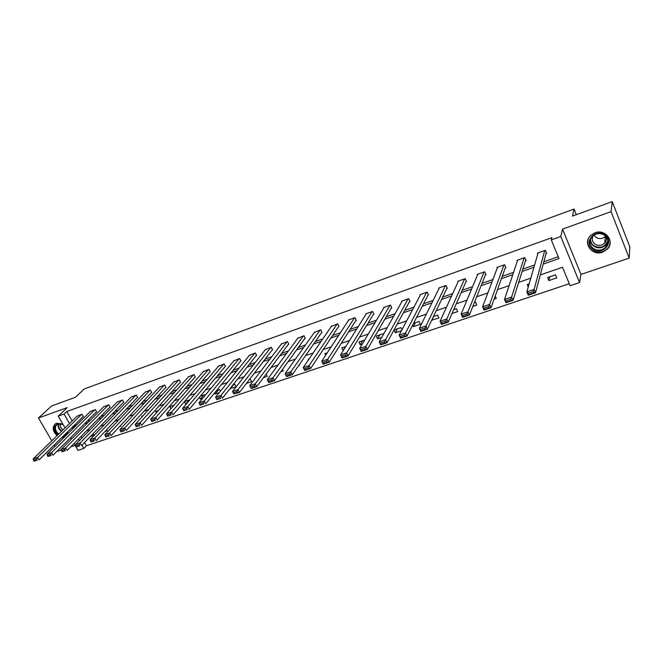 <?xml version="1.0" encoding="UTF-8"?>
<svg xmlns="http://www.w3.org/2000/svg" width="663" height="663" viewBox="0 0 663 663"><rect width="100%" height="100%" fill="white"/><g stroke="black" fill="none" stroke-linecap="round" stroke-linejoin="round"><path stroke-width="0.99" d="M62.77 424.022L56.579 423.259L55.327 423.897C52.037 427.337 52.626 431.24 57.109 435.608M602.659 252.147L607.333 249.172C615.264 241.647 605.41 228.528 594.96 232.771L590.576 235.514C582.379 242.998 592.1 256.316 602.659 252.147M84.557 442.528L86.43 445.776L83.878 448.437L78.035 450.384L74.041 443.481M57.582 450.641L57.905 451.188L61.311 450.036M70.717 446.854L75.126 445.362M65.024 427.908L58.203 416.132L67.228 407.637L38.479 417.997L51.681 405.93L75.4 397.286L84.309 388.932L574.05 209.044L572.484 216.097L612.231 201.61L629.85 246.909L629.204 258.106L611.062 211.638L562.555 229.116L560.782 236.467L579.553 282.554L570.097 285.72L562.522 267.28L540.295 274.921M562.555 229.116L580.945 274.416L629.204 258.106M580.945 274.416L579.553 282.554M86.43 445.776L569.277 283.723M38.479 417.997L51.805 440.771M54.258 444.956L55.046 446.307M612.231 201.61L611.062 211.638M576.313 214.696L574.05 209.044M81.027 436.395L81.947 437.994M555.536 274.847L547.597 277.557L548.856 280.59L556.796 277.888L555.536 274.847M529.165 283.855L527.201 284.518L528.254 287.004M515.897 291.239L515.706 291.861M495.22 295.98L496.297 298.458L494.059 299.22M472.835 306.439L476.83 305.079L475.553 302.162L474.376 302.56M452.009 313.516L457.702 311.577L456.417 308.693L453.716 309.621M431.679 320.221L438.906 317.975L437.613 315.116L433.436 316.549M412.659 325.027L413.405 326.644L420.433 324.257L419.132 321.431L413.521 323.345M401.952 329.76L400.966 327.638L394.054 329.992L395.355 332.776L401.446 330.713M383.413 334.401L383.098 333.738L376.311 336.058L377.612 338.818L381.714 337.417M364.708 340.02L358.849 342.017L360.158 344.752L362.338 344.006M345.821 346.467L341.677 347.884L343.31 350.478M327.265 352.807L324.787 353.652L325.616 355.327M309.041 359.031L308.171 359.329L308.452 359.893M299.121 364.865L299.394 365.412L298.549 365.694M282.479 369.473L283.209 370.915L280.872 371.711M266.128 374.089L267.272 376.327L263.493 377.612M246.421 383.421L251.592 381.664L250.266 379.103L249.561 379.344M236.119 386.861L234.826 384.374L232.87 385.046M230.086 388.551L236.053 386.943M220.464 391.153L219.627 389.571L216.469 390.648M214.588 392.952L215.168 394.046L219.246 392.662M205.066 395.455L204.66 394.684L200.334 396.159M199.339 397.336L200.284 399.109L202.721 398.281M189.933 399.739L184.463 401.579M184.347 401.712L185.632 404.09L186.477 403.8M174.087 405.118L169.877 406.56L171.013 408.648M158.457 410.455L155.656 411.416L156.402 412.767M143.092 415.709L141.65 416.198L142.023 416.878M120.492 425.621L120.782 426.135L119.647 426.524M106.702 429.665L107.307 430.718L104.928 431.53M93.135 433.685L94.022 435.235L90.45 436.453M543.196 264.089L558.967 258.603L551.276 239.865L551.856 237.669L66.706 411.524L72.151 420.98M74.496 425.049L74.753 425.497L76.883 424.751M87.077 421.196L90.516 419.994M100.701 416.439L104.356 415.162M114.525 411.615L118.404 410.256M128.564 406.709L132.675 405.275M142.818 401.737L147.161 400.22M157.297 396.681L161.88 395.082M171.999 391.551L176.822 389.869M186.925 386.347L192.013 384.565M202.091 381.051L207.444 379.178M217.497 375.672L223.116 373.708M233.152 370.211L239.053 368.147M249.064 364.658L255.247 362.495M265.233 359.014L271.714 356.752M281.659 353.28L288.455 350.909M298.367 347.445L305.469 344.967M315.356 341.52L322.782 338.926M332.627 335.486L340.392 332.776M350.197 329.354L358.302 326.527M368.064 323.121L376.526 320.171M386.239 316.773L395.065 313.698M404.728 310.325L413.936 307.11M423.549 303.753L433.146 300.405M442.71 297.065L452.705 293.576M462.202 290.261L472.62 286.623M482.051 283.333L492.899 279.546M502.264 276.28L513.56 272.336M522.85 269.095L534.602 264.993M543.817 261.777L558.205 256.755M546.005 253.614L546.668 253.382L545.392 250.299L537.428 253.117L537.784 253.954M525.436 260.866L526.09 260.634L524.806 257.584L516.983 260.344L517.306 261.106M505.231 267.976L505.877 267.753L504.584 264.736L496.91 267.454L497.2 268.134M485.391 274.971L486.02 274.747L484.728 271.764L477.186 274.432L477.459 275.054M465.898 281.833L466.52 281.618L465.219 278.667L457.81 281.286L458.058 281.858M446.746 288.587L447.351 288.372L446.05 285.446L438.765 288.024L439.005 288.554M427.925 295.217L428.522 295.002L427.212 292.11L420.052 294.645L420.276 295.134M409.419 301.731L410.007 301.524L408.698 298.665L401.662 301.151L401.869 301.607M391.236 308.138L391.808 307.939L390.499 305.104L383.579 307.549L383.778 307.98M373.352 314.436L373.924 314.237L372.606 311.436L365.802 313.839L365.993 314.237M355.774 320.635L356.329 320.436L355.012 317.66L348.315 320.03L348.498 320.403M338.478 326.726L339.033 326.527L337.707 323.784L331.301 326.461M321.472 332.71L322.019 332.519L320.685 329.801L314.378 332.428M304.748 338.611L305.278 338.42L303.944 335.727L297.737 338.296M288.289 344.404L288.811 344.221L287.477 341.553L281.361 344.072M272.087 350.114L272.609 349.931L271.275 347.288L265.25 349.757M256.15 355.724L256.656 355.55L255.321 352.931L249.396 355.351M240.462 361.252L240.967 361.078L239.625 358.484L233.79 360.854M225.022 366.689L225.519 366.515L224.177 363.954L218.425 366.283M209.823 372.042L210.304 371.877L208.969 369.332L203.309 371.62M194.856 377.322L195.336 377.148L193.994 374.628L188.416 376.874M180.121 382.51L180.585 382.344L179.25 379.849L173.756 382.054M165.601 387.623L166.065 387.457L164.722 384.988L159.311 387.151M151.305 392.662L151.761 392.496L150.418 390.051L145.089 392.173M137.224 397.618L137.672 397.46L136.329 395.032L131.075 397.12M123.351 402.507L123.79 402.35L122.456 399.946L117.276 402.002M109.685 407.322L110.116 407.165L108.782 404.786L103.677 406.8M96.218 412.063L96.641 411.914L95.306 409.552L90.267 411.541M82.941 416.745L83.364 416.596L82.021 414.251L77.065 416.207M58.203 416.132L64.046 414.043L69.516 423.541M66.706 411.524L64.046 414.043M551.276 239.865L560.782 236.467M71.488 439.072L70.634 437.605M68.173 433.353L67.402 432.019M78.449 439.014L79.369 440.622M81.997 445.171L83.878 448.437M530.798 278.187L518.69 282.347M509.118 285.637L497.49 289.64M487.844 292.955L476.68 296.792M466.976 300.124L456.26 303.811M446.497 307.168L436.213 310.698M426.392 314.08L416.53 317.469M406.659 320.859L397.203 324.116M387.283 327.522L378.217 330.638M368.255 334.069L359.57 337.053M349.558 340.492L341.246 343.351M331.202 346.807L323.246 349.542M313.16 353.006L305.552 355.625M295.433 359.097L288.156 361.6M278.004 365.089L271.059 367.476M260.882 370.982L254.252 373.261M244.042 376.766L237.719 378.946M227.492 382.46L221.459 384.532M211.207 388.054L205.464 390.026M195.195 393.557L189.734 395.438M179.449 398.977L174.253 400.759M163.952 404.306L159.021 405.996M148.703 409.543L144.028 411.151M133.702 414.698L129.277 416.223M118.934 419.778L114.749 421.212M104.406 424.776L100.453 426.135M90.093 429.69L86.372 430.975M71.877 427.627L72.134 428.074L74.273 427.328M84.499 423.765L87.947 422.563M98.165 419.008L101.829 417.731M112.039 414.184L115.926 412.825M126.119 409.278L130.246 407.844M140.423 404.297L144.783 402.781M154.951 399.242L159.551 397.643M169.703 394.112L174.551 392.421M184.687 388.891L189.792 387.117M199.903 383.595L205.273 381.722M215.376 378.208L221.011 376.244M231.089 372.739L237.006 370.675M247.059 367.178L253.266 365.015M263.286 361.526L269.8 359.263M279.794 355.782L286.607 353.412M296.568 349.948L303.695 347.462M313.624 344.006L321.083 341.412M330.97 337.973L338.768 335.254M348.614 331.823L356.76 328.989M366.564 325.583L375.067 322.624M384.822 319.226L393.689 316.135M403.402 312.754L412.651 309.538M422.314 306.173L431.961 302.817M441.558 299.469L451.611 295.971M461.158 292.648L471.625 289.01M481.106 285.703L492.012 281.908M501.427 278.634L512.772 274.681M522.121 271.432L533.93 267.322M74.753 425.497L72.134 428.074M549.776 276.811L548.856 280.59M433.627 316.483L431.762 320.403M415.411 322.699L413.405 326.644M397.493 328.823L395.355 332.776M379.874 334.84L377.612 338.818M362.545 340.757L360.158 344.752M345.498 346.575L342.986 350.586M233.517 384.822L230.276 388.908M218.5 389.952L215.168 394.046M203.707 395.007L200.284 399.109M189.137 399.98L185.632 404.09M61.709 437.63L63.863 437.605M544.729 250.531L534.105 289.424L535.522 292.773L546.304 252.495M533.806 292.847L535.522 292.773L528.262 295.217L526.853 291.877L534.105 289.424L533.243 291.505L528.162 293.22L528.726 294.563L533.806 292.847L533.243 291.505M538.091 252.876L526.853 291.877L528.162 293.22M528.262 295.217L528.726 294.563M592.581 249.073C582.678 242.235 595.813 227.525 605.211 235.125C615.165 242.119 601.805 256.656 592.581 249.073M604.772 235.431C600.396 232.721 596.236 233.036 592.283 236.359C588.852 240.636 589.117 244.63 593.078 248.335C597.512 251.078 601.714 250.722 605.692 247.282C608.99 243.039 608.684 239.086 604.772 235.431M605.617 236.161L605.443 236.351C602.394 239.003 599.17 239.277 595.764 237.188L593.949 235.034M605.974 236.534C606.836 238.945 606.38 241.141 604.606 243.139C601.498 245.824 598.217 246.097 594.761 243.967C591.935 241.431 591.512 238.556 593.501 235.332M588.247 238.995C586.904 243.387 588.04 247.084 591.653 250.1C597.164 253.498 602.385 253.051 607.325 248.766C609.363 246.553 610.3 244.001 610.126 241.125M604.681 242.559L605.327 242.252M58.145 434.605C53.711 430.105 53.512 426.508 57.548 423.814L63.093 424.577M67.568 432.317L64.634 436.014L63.06 436.295M63.863 435.508L65.695 434.771L67.319 432.11M63.159 424.701L58.079 424.022L57.068 424.535C54.391 427.378 54.938 430.56 58.7 434.058M55.336 423.897C52.576 427.386 53.322 431.149 57.557 435.177M62.165 437.182L64.336 437.132M63.026 429.856C60.714 428.091 59.836 426.06 60.374 423.781M524.151 257.816L511.621 297.024L513.046 300.339L525.759 259.838M511.322 300.422L513.046 300.339L505.935 302.734L504.51 299.436L511.621 297.024L510.75 299.096L505.77 300.778L506.333 302.104L511.322 300.422L510.75 299.096M517.637 260.12L504.51 299.436L505.77 300.778M505.935 302.734L506.333 302.104M503.946 264.96L489.584 304.483L491.01 307.756L505.571 267.04M489.269 307.847L491.01 307.756L484.04 310.102L482.606 306.845L489.584 304.483L488.697 306.538L483.816 308.187L484.388 309.497L489.269 307.847L488.697 306.538M497.548 267.222L482.606 306.845L483.816 308.187M484.04 310.102L484.388 309.497M484.098 271.987L467.97 311.792L469.404 315.033L485.739 274.101M467.655 315.132L469.404 315.033L462.567 317.328L461.133 314.113L467.97 311.792L467.084 313.839L462.285 315.455L462.865 316.748L467.655 315.132L467.084 313.839M477.808 274.209L461.133 314.113L462.285 315.455M462.567 317.328L462.865 316.748M464.597 278.883L446.779 318.969L448.213 322.16L466.255 281.021M446.456 322.276L448.213 322.16L441.508 324.422L440.066 321.24L446.779 318.969L445.876 320.991L441.177 322.583L441.749 323.859L446.456 322.276L445.876 320.991M458.423 281.071L440.066 321.24L441.177 322.583M441.508 324.422L441.749 323.859M445.437 285.662L425.986 326.005L427.428 329.163L447.111 287.817M425.654 329.279L427.428 329.163L420.848 331.376L419.406 328.226L425.986 326.005L425.074 328.019L420.466 329.569L421.046 330.837L425.654 329.279L425.074 328.019M439.37 287.808L419.406 328.226L420.466 329.569M420.848 331.376L421.046 330.837M426.616 292.325L405.59 332.901L407.032 336.025L428.29 294.496M405.25 336.158L407.032 336.025L400.585 338.196L399.134 335.088L405.59 332.901L404.67 334.906L400.145 336.431L400.725 337.674L405.25 336.158L404.67 334.906M420.649 294.438L399.134 335.088L400.145 336.431M400.585 338.196L400.725 337.674M408.11 298.872L385.568 339.671L387.026 342.763L409.792 301.052M385.228 342.895L387.026 342.763L380.686 344.893L379.236 341.818L385.568 339.671L384.648 341.66L380.206 343.161L380.786 344.395L385.228 342.895L384.648 341.66M402.242 300.944L379.236 341.818L380.206 343.161M380.686 344.893L380.786 344.395M389.919 305.311L365.926 346.318L367.385 349.376L391.609 307.491M365.578 349.517L367.385 349.376L361.169 351.465L359.702 348.423L365.926 346.318L364.998 348.299L360.639 349.766L361.219 350.984L365.578 349.517L364.998 348.299M384.15 307.35L359.702 348.423L360.639 349.766M361.169 351.465L361.219 350.984M372.034 311.635L346.641 352.849L348.1 355.865L373.725 313.823M346.293 356.014L348.1 355.865L342 357.921L340.533 354.912L346.641 352.849L345.705 354.804L341.428 356.255L342.009 357.456L346.293 356.014L345.705 354.804M366.366 313.64L340.533 354.912L341.428 356.255M342 357.921L342.009 357.456M354.448 317.859L327.713 359.255L329.171 362.238L356.147 320.047M327.356 362.396L329.171 362.238L323.179 364.252L321.712 361.277L327.713 359.255L326.768 361.202L322.566 362.62L323.154 363.813L327.356 362.396L326.768 361.202M348.879 319.831L321.712 361.277L322.566 362.62M323.179 364.252L323.154 363.813M337.152 323.975L309.115 365.537L310.582 368.495L338.851 326.163M308.759 368.661L310.582 368.495L304.698 370.476L303.231 367.534L309.115 365.537L308.171 367.476L304.044 368.868L304.632 370.045L308.759 368.661L308.171 367.476M331.674 325.914L303.231 367.534L304.044 368.868M304.698 370.476L304.632 370.045M320.146 329.992L290.858 371.719L292.333 374.645L321.845 332.18M290.493 374.81L292.333 374.645L286.549 376.584L285.073 373.675L290.858 371.719L289.905 373.642L285.852 375.009L286.441 376.178L290.493 374.81L289.905 373.642M314.751 331.906L285.073 373.675L285.852 375.009M303.414 335.917L272.924 377.786L274.399 380.678L305.113 338.097M272.551 380.852L274.399 380.678L268.714 382.592L267.247 379.708L272.924 377.786L271.963 379.7L267.985 381.043L268.573 382.195L272.551 380.852L271.963 379.7M298.11 337.79L267.247 379.708L267.985 381.043M286.955 341.735L255.305 383.744L256.78 386.612L288.654 343.915M254.932 386.794L256.78 386.612L251.202 388.485L249.727 385.634L255.305 383.744L254.343 385.642L250.432 386.968L251.02 388.112L254.932 386.794L254.343 385.642M281.734 343.583L249.727 385.634L250.432 386.968M270.753 347.47L237.992 389.604L239.467 392.438L272.46 349.633M265.623 349.285L232.506 391.46L237.992 389.604L237.023 391.493L233.177 392.786L233.774 393.921L237.611 392.62L237.023 391.493M237.611 392.62L239.467 392.438L233.774 393.921M233.177 392.786L232.506 391.46M254.816 353.114L220.978 395.363L222.453 398.165L256.515 355.269M249.76 354.896L215.591 397.187L220.978 395.363L220.008 397.236L216.229 398.513L216.818 399.632L220.597 398.355L220.008 397.236M220.597 398.355L216.818 399.632M216.229 398.513L215.591 397.187M239.128 358.658L204.254 401.016L205.737 403.792L240.826 360.805M234.155 360.423L198.958 402.814L204.254 401.016L203.276 402.88L199.563 404.132L200.16 405.242L203.873 403.991L203.276 402.88M203.873 403.991L200.16 405.242M199.563 404.132L198.958 402.814M223.688 364.128L187.82 406.576L189.295 409.328L225.387 366.266M218.79 365.86L182.607 408.342L187.82 406.576L186.833 408.433L183.187 409.659L183.775 410.762L187.43 409.527L186.833 408.433M187.43 409.527L183.775 410.762M183.187 409.659L182.607 408.342M208.48 369.506L171.659 412.046L173.134 414.765L210.179 371.628M203.665 371.214L166.529 413.778L171.659 412.046L170.673 413.886L167.084 415.096L167.673 416.182L171.261 414.972L170.673 413.886M171.261 414.972L167.673 416.182M167.084 415.096L166.529 413.778M193.513 374.802L155.764 417.425L157.247 420.118L195.212 376.916M188.764 376.476L150.725 419.132L155.764 417.425L154.777 419.256L151.247 420.441L151.835 421.519L155.366 420.325L154.777 419.256M155.366 420.325L151.835 421.519M151.247 420.441L150.725 419.132M178.778 380.015L140.133 422.712L141.617 425.381L180.469 382.12M174.104 381.673L135.177 424.386L140.133 422.712L139.139 424.527L135.675 425.704L136.263 426.765L139.736 425.596L139.139 424.527M139.736 425.596L136.263 426.765M135.675 425.704L135.177 424.386M164.267 385.153L124.76 427.917L126.243 430.552L165.949 387.25M159.659 386.778L119.887 429.566L124.76 427.917L123.766 429.715L120.351 430.867L120.948 431.928L124.362 430.776L123.766 429.715M124.362 430.776L120.948 431.928M120.351 430.867L119.887 429.566M149.971 390.209L109.644 433.03L111.119 435.641L151.653 392.289M145.429 391.816L104.845 434.655L109.644 433.03L108.641 434.82L105.284 435.956L105.873 437L109.238 435.873L108.641 434.82M109.238 435.873L105.873 437M105.284 435.956L104.845 434.655M135.882 395.189L94.759 438.061L96.243 440.655L137.564 397.261M131.415 396.772L90.044 439.66L94.759 438.061L93.765 439.842L90.458 440.961L91.046 441.997L94.353 440.878L93.765 439.842M94.353 440.878L91.046 441.997M90.458 440.961L90.044 439.66M122.009 400.104L80.124 443.017L81.599 445.577L123.691 402.159M117.608 401.654L75.483 444.591L80.124 443.017L79.121 444.79L75.872 445.884L76.46 446.912L79.717 445.818L79.121 444.79M79.717 445.818L76.46 446.912M75.872 445.884L75.483 444.591M108.342 404.936L65.712 447.89L67.195 450.434L110.017 406.983M104.008 406.469L61.145 449.439L65.712 447.89L64.709 449.655L61.51 450.732L62.107 451.743L65.305 450.666L64.709 449.655M65.305 450.666L62.107 451.743M61.51 450.732L61.145 449.439M94.875 409.701L51.532 452.688L53.015 455.208L96.541 411.74M90.599 411.217L47.04 454.213L51.532 452.688L50.529 454.437L47.38 455.506L47.968 456.509L51.126 455.448L50.529 454.437M51.126 455.448L47.968 456.509M47.38 455.506L47.04 454.213M81.599 414.4L37.576 457.412L39.051 459.907L83.265 416.422M77.389 415.892L33.15 458.912L37.576 457.412L36.573 459.152L33.473 460.197L34.062 461.191L37.161 460.147L36.573 459.152M37.161 460.147L34.062 461.191M33.473 460.197L33.15 458.912M607.988 241.431L605.965 244.97C602.012 248.393 597.835 248.749 593.426 246.031L591.048 243.213L590.227 239.699M590.6 238.746C590.377 241.514 591.396 243.802 593.65 245.6C600.421 248.849 605.17 247.125 607.88 240.429M67.17 432.724L66.54 432.873M61.402 431.439C58.684 429.201 57.648 426.699 58.311 423.947M58.742 423.839C58.129 426.516 59.14 428.928 61.775 431.066M607.979 241.274L605.965 244.97L605.692 247.282M604.606 243.139L605.443 236.351M66.565 433.909L65.695 434.771"/></g></svg>

